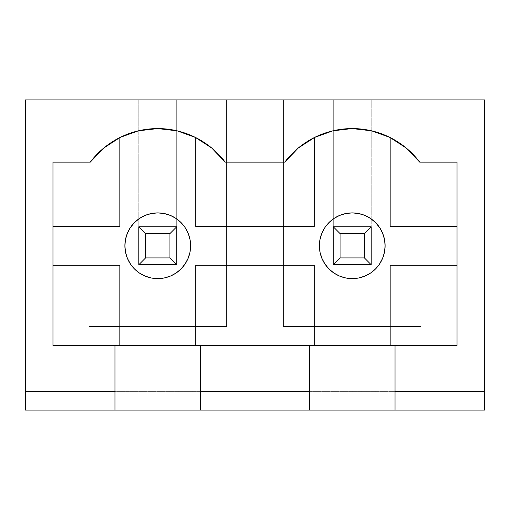 <?xml version="1.0" encoding="UTF-8"?>
<svg xmlns="http://www.w3.org/2000/svg" width="510" height="510" viewBox="0 0 510 510"><rect width="100%" height="100%" fill="white"/><g stroke="black" fill="none" stroke-linecap="round" stroke-linejoin="round"><path stroke-width="0.38" stroke-dasharray="2.55 1.91" d="M352.244 278.619A32.857 32.857 0 0 0 385.107 245.763A32.857 32.857 0 0 0 352.244 212.899A32.857 32.857 0 0 0 319.387 245.763A32.857 32.857 0 0 0 352.244 278.619M157.756 278.619A32.857 32.857 0 0 0 190.612 245.763A32.857 32.857 0 0 0 157.756 212.899A32.857 32.857 0 0 0 124.893 245.763A32.857 32.857 0 0 0 157.756 278.619M333.285 226.797L333.285 99.89L333.285 226.797L333.285 99.89L371.21 99.89L371.21 226.797L371.21 99.89L371.21 226.797L333.285 226.797L371.21 226.797L371.21 264.722L333.285 264.722L333.285 226.797L371.21 226.797L371.21 264.722L333.285 264.722L333.285 226.797L333.285 264.722L371.21 264.722L371.21 99.89L283.445 99.89L283.445 326.476L421.05 326.476L421.05 99.89L484.5 99.89L484.5 391.629L25.5 391.629L25.5 99.89L88.95 99.89L88.95 326.476L226.555 326.476L226.555 99.89L283.445 99.89L176.715 99.89L176.715 226.797L176.715 99.89L176.715 226.797L138.79 226.797L138.79 99.89L138.79 226.797L138.79 99.89L176.715 99.89L25.5 99.89L25.5 391.629L484.5 391.629L25.5 391.629L484.5 391.629L484.5 410.11L25.5 410.11L25.5 391.629L25.5 410.11L484.5 410.11L484.5 99.89L371.21 99.89L421.05 99.89L421.05 326.476L283.445 326.476L283.445 99.89L333.285 99.89L333.285 264.722L333.285 226.797L371.21 226.797L333.285 226.797L371.21 226.797L371.21 264.722L371.21 226.797L364.401 233.605L364.401 257.92L340.087 257.92L340.087 233.605L364.401 233.605L340.087 233.605L333.285 226.797L340.087 233.605L340.087 257.92L333.285 264.722L371.21 264.722L333.285 264.722L333.285 226.797M119.844 137.553L119.831 137.56A84.603 84.603 0 0 0 90.289 162.129L52.97 162.129L52.97 345.436L457.03 345.436L457.03 162.129L419.711 162.129A84.603 84.603 0 0 0 284.784 162.129L225.216 162.129A84.603 84.603 0 0 0 195.681 137.56L195.655 137.547M390.048 137.496L377.84 132.543M371.733 130.853L352.244 128.577L332.756 130.853M326.655 132.543L314.447 137.496M195.553 137.496L183.345 132.543M177.244 130.853L157.756 128.577M157.054 128.584L138.337 130.84M132.16 132.543L119.952 137.496M185.073 227.505L188.113 233.185L189.981 239.349M189.981 252.169L188.113 258.334L185.073 264.014M180.986 268.999L176.007 273.086M151.355 277.988L150.291 277.765M125.524 252.169L124.893 245.763L125.524 239.349M139.498 218.439L145.191 215.398M333.993 273.086L329.014 268.999M324.927 264.014L321.887 258.334L320.019 252.169M320.019 239.349L321.887 233.185L324.927 227.505M364.809 215.398L370.502 218.439M384.476 239.349L385.107 245.763L384.476 252.169M366.779 275.234L363.821 276.516M138.79 226.797L176.715 226.797L176.715 264.722L138.79 264.722L138.79 226.797L176.715 226.797L176.715 264.722L138.79 264.722L138.79 226.797L138.79 264.722L176.715 264.722L176.715 99.89L226.555 99.89L226.555 326.476L88.95 326.476L88.95 99.89L138.79 99.89L138.79 264.722L138.79 226.797L176.715 226.797L138.79 226.797L176.715 226.797L176.715 264.722L176.715 226.797L169.913 233.605L169.913 257.92L145.599 257.92L145.599 233.605L169.913 233.605L145.599 233.605L138.79 226.797L145.599 233.605L145.599 257.92L138.79 264.722L176.715 264.722L138.79 264.722L138.79 226.797M395.033 410.11L395.033 345.436L395.033 410.11M309.455 410.11L309.455 345.436L309.455 410.11M200.545 410.11L200.545 345.436L200.545 410.11M114.967 410.11L114.967 345.436L114.967 410.11M90.289 162.129L52.97 162.129L52.97 345.436L195.681 345.436L195.681 265.213L314.319 265.213L195.681 265.213L195.681 345.436L390.169 345.436L390.169 265.213L457.03 265.213L457.03 162.129L419.711 162.129M195.681 137.56L195.681 226.312L195.681 137.56A84.603 84.603 0 0 0 119.831 137.56L119.831 226.312L119.831 137.56M52.97 226.312L119.831 226.312L52.97 226.312M112.646 141.608L103.696 148.104M52.97 265.213L119.831 265.213L52.97 265.213M119.831 345.436L119.831 265.213L119.831 345.436M314.319 345.436L314.319 265.213L314.319 345.436M195.681 226.312L314.319 226.312L314.319 137.56L314.319 226.312L195.681 226.312M307.141 141.608L298.191 148.104M284.784 162.129L225.216 162.129M211.809 148.104L203.19 141.818M390.169 226.312L390.169 137.56L390.169 226.312L457.03 226.312L390.169 226.312M406.304 148.104L397.685 141.818M457.03 265.213L390.169 265.213L390.169 345.436L457.03 345.436L457.03 265.213M88.95 326.476L88.95 99.89L88.95 326.476L226.555 326.476L88.95 326.476M226.555 99.89L226.555 326.476L226.555 99.89M421.05 326.476L283.445 326.476L421.05 326.476L421.05 99.89L421.05 326.476M283.445 326.476L283.445 99.89L283.445 326.476M364.401 233.605L371.21 226.797L371.21 264.722L364.401 257.92L364.401 233.605M364.401 257.92L371.21 264.722L333.285 264.722L340.087 257.92L364.401 257.92M169.913 233.605L176.715 226.797L176.715 264.722L169.913 257.92L169.913 233.605M169.913 257.92L176.715 264.722L138.79 264.722L145.599 257.92L169.913 257.92"/><path stroke-width="0.76" d="M352.244 212.899A32.857 32.857 0 0 1 385.107 245.763A32.857 32.857 0 0 1 352.244 278.619L345.837 277.988L339.673 276.12L333.993 273.086L339.673 276.12L345.837 277.988L352.244 278.619A32.857 32.857 0 0 1 319.387 245.763A32.857 32.857 0 0 1 352.244 212.899L358.657 213.531L364.822 215.405L358.657 213.531L352.244 212.899L345.837 213.531L352.244 212.899M157.756 212.899A32.857 32.857 0 0 1 190.612 245.763A32.857 32.857 0 0 1 157.756 278.619L151.343 277.988L157.756 278.619L164.163 277.988L157.756 278.619A32.857 32.857 0 0 1 124.893 245.763A32.857 32.857 0 0 1 157.756 212.899L164.163 213.531L170.327 215.405L176.007 218.439L180.986 222.526L185.073 227.505L180.986 222.526L176.007 218.439L170.327 215.405L164.163 213.531L157.756 212.899L151.343 213.531L157.756 212.899M390.169 345.436L390.169 265.213L457.03 265.213L390.169 265.213L390.169 345.436M397.685 141.818L390.169 137.56L390.169 226.312L457.03 226.312L390.169 226.312L390.048 137.496M377.84 132.543L371.662 130.84M352.244 128.577L371.592 130.821L389.92 137.432L406.247 148.053L419.711 162.129L457.03 162.129L457.03 345.436L395.033 345.436L395.033 410.11L309.455 410.11L309.455 345.436L395.033 345.436L395.033 391.629L484.5 391.629L395.033 391.629L395.033 410.11L484.5 410.11L484.5 99.89L25.5 99.89L484.5 99.89L484.5 410.11L200.545 410.11L309.455 410.11L309.455 391.629L200.545 391.629L200.545 410.11L114.967 410.11L114.967 345.436L52.97 345.436L52.97 162.129L90.289 162.129L103.753 148.053L120.079 137.432L138.408 130.821L157.756 128.577L177.104 130.821L195.426 137.432L211.752 148.053L225.216 162.129L284.784 162.129L298.248 148.053L314.574 137.432L332.896 130.821L351.868 128.584M332.832 130.84L326.655 132.543M314.447 137.496L314.319 226.312L195.681 226.312L195.681 137.56L195.681 226.312L314.319 226.312L314.319 137.56L307.141 141.608M183.345 132.543L177.168 130.84M157.756 128.577L157.054 128.584M138.337 130.84L132.16 132.543M119.831 137.56L119.831 226.312L52.97 226.312L119.831 226.312L119.831 137.56L112.646 141.608M52.97 265.213L119.831 265.213L119.831 345.436L119.831 265.213L52.97 265.213M195.681 345.436L195.681 265.213L314.319 265.213L314.319 345.436L314.319 265.213L195.681 265.213L195.681 345.436M189.981 239.349L190.612 245.763L189.981 252.169L190.612 245.763L189.981 239.349L188.113 233.185L185.073 227.505M185.073 264.014L180.986 268.999L185.073 264.014L188.113 258.334L189.981 252.169M176.007 273.086L170.327 276.12L164.163 277.988L170.327 276.12L176.007 273.086L180.986 268.999M150.291 277.765L145.318 276.178M145.178 276.12L139.498 273.086L134.519 268.999L130.432 264.014L127.398 258.334L125.524 252.169L127.398 258.334L130.432 264.014L134.519 268.999L139.498 273.086L145.178 276.12L151.343 277.988M125.524 239.349L127.398 233.185L130.432 227.505L134.519 222.526L139.498 218.439L134.519 222.526L130.432 227.505L127.398 233.185L125.524 239.349L124.893 245.763L125.524 252.169M145.178 215.405L151.343 213.531L145.178 215.405L139.498 218.439M329.014 268.999L324.927 264.014L329.014 268.999L333.993 273.086M320.019 252.169L319.387 245.763L320.019 239.349L319.387 245.763L320.019 252.169L321.887 258.334L324.927 264.014M324.927 227.505L329.014 222.526L333.993 218.439L339.673 215.405L345.837 213.531L339.673 215.405L333.993 218.439L329.014 222.526L324.927 227.505L321.887 233.185L320.019 239.349M370.502 218.439L375.481 222.526L379.567 227.505L382.602 233.185L384.476 239.349L382.602 233.185L379.567 227.505L375.481 222.526L370.502 218.439L364.822 215.405M363.821 276.516L358.664 277.988L364.822 276.12L370.502 273.086L375.481 268.999L379.567 264.014L382.602 258.334L384.476 252.169L382.602 258.334L379.567 264.014L375.481 268.999L370.502 273.086L366.779 275.234M358.657 277.988L352.244 278.619L358.657 277.988M176.715 264.722L176.715 226.797L138.79 226.797L138.79 264.722L176.715 264.722L176.715 226.797L138.79 226.797L145.599 233.605L145.599 257.92L169.913 257.92L169.913 233.605L145.599 233.605L169.913 233.605L176.715 226.797L169.913 233.605L169.913 257.92L176.715 264.722L169.913 257.92L145.599 257.92L145.599 233.605L138.79 226.797L138.79 264.722L145.599 257.92L138.79 264.722L176.715 264.722M340.087 233.605L364.401 233.605L364.401 257.92L340.087 257.92L340.087 233.605L340.087 257.92L333.285 264.722L333.285 226.797L340.087 233.605L333.285 226.797L371.21 226.797L371.21 264.722L333.285 264.722L340.087 257.92L364.401 257.92L371.21 264.722L364.401 257.92L364.401 233.605L371.21 226.797L364.401 233.605L340.087 233.605M333.285 226.797L333.285 264.722L371.21 264.722L371.21 226.797L333.285 226.797M384.476 252.169L385.107 245.763L384.476 239.349M114.967 410.11L25.5 410.11L114.967 410.11L114.967 391.629L25.5 391.629L25.5 410.11L25.5 391.629L114.967 391.629L114.967 345.436L200.545 345.436L200.545 391.629L309.455 391.629L309.455 345.436L200.545 345.436L200.545 410.11L114.967 410.11M25.5 99.89L25.5 391.629L25.5 99.89M457.03 345.436L52.97 345.436L52.97 162.129L90.289 162.129A84.603 84.603 0 0 1 225.216 162.129L284.784 162.129A84.603 84.603 0 0 1 419.711 162.129L457.03 162.129L457.03 345.436M103.696 148.104L90.289 162.129M298.191 148.104L284.784 162.129M225.216 162.129L211.809 148.104M203.19 141.818L195.681 137.56M419.711 162.129L406.304 148.104"/></g></svg>
